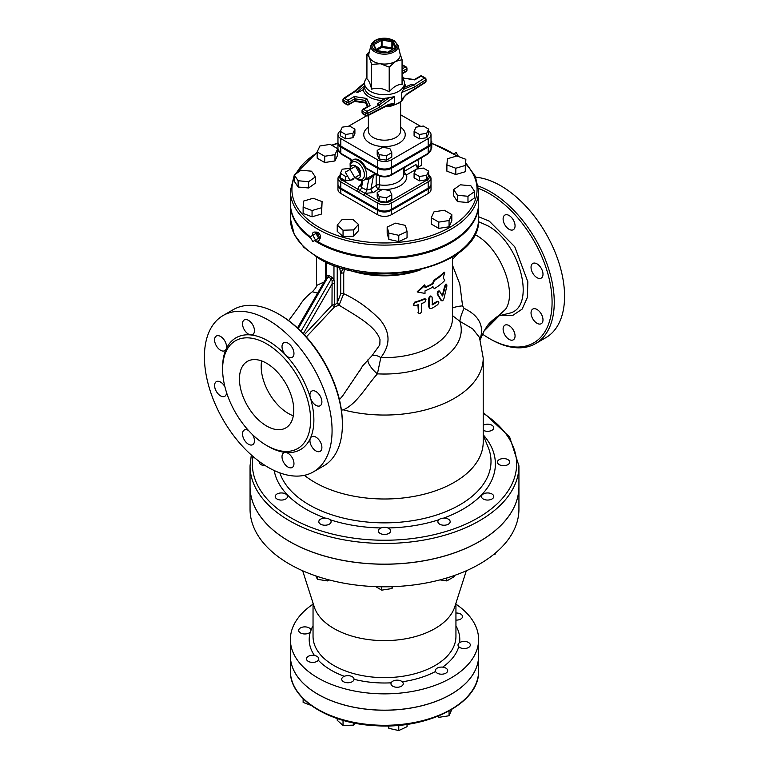 <?xml version="1.0" encoding="UTF-8"?>
<svg xmlns="http://www.w3.org/2000/svg" width="769" height="769" viewBox="0 0 769 769"><rect width="100%" height="100%" fill="white"/><g stroke="black" fill="none" stroke-linecap="round" stroke-linejoin="round"><path stroke-width="1.15" d="M414.876 305.735L413.357 305.37L414.876 302.602A68.758 39.7 0 0 0 424.844 299.131L426.036 299.179L424.844 302.265A68.758 39.7 180 0 1 421.633 303.534L421.633 311.378C420.547 313.8 419.441 314.185 418.307 312.531L418.307 304.687A68.758 39.7 180 0 1 414.876 305.735M418.461 313.118L417.932 304.812M413.222 305.158L414.539 302.207A67.989 39.257 0 0 0 424.392 298.776L425.766 299.045M418.24 312.954L417.932 312.147M432.111 297.19C431.178 295.681 430.217 296.19 429.237 298.699L429.237 307.158L429.852 308.552L431.553 308.475A68.758 39.7 0 0 0 437.648 304.716C439.214 302.544 439.214 301.496 437.648 301.583A68.758 39.7 180 0 1 432.389 304.88L432.111 297.19L431.419 296.219M438.474 301.4L437.052 301.294L438.474 301.4M429.631 308.35L428.737 306.821L428.737 298.362C429.708 295.854 430.65 295.363 431.582 296.872M432.111 304.418A67.989 39.257 0 0 0 437.052 301.294M439.926 291.278C438.503 291.105 437.811 292.124 437.849 294.354L441.589 300.564C442.435 301.256 443.242 300.516 444.011 298.334L446.904 285.981L446.693 284.242L445.405 286.212L442.646 295.998L439.07 290.797M440.954 300.323L441.915 300.862L440.954 300.323L437.253 294.075C437.215 291.845 437.897 290.826 439.31 291.018M442.002 295.757L442.646 295.998M442.358 295.431L444.722 286.01L445.991 284.059L446.693 284.242M443.28 277.859L444.732 272.322A68.758 39.7 180 0 1 434.36 280.522L433.11 283.771A68.758 39.7 180 0 1 425.007 287.769L425.007 285.261L417.634 292.047L425.007 293.422L425.007 290.913A68.758 39.7 0 0 0 433.11 286.904L434.36 288.673A68.758 39.7 0 0 0 444.732 280.474L443.28 277.859M425.007 287.222A67.989 39.257 0 0 0 432.572 283.453L433.803 280.214A67.989 39.257 0 0 0 444.059 272.111L444.732 272.322M432.572 286.587L434.36 288.673M425.007 285.261L424.555 284.905L417.259 291.662L417.634 292.047M432.572 283.453L433.11 283.771M433.803 280.214L434.36 280.522M343.041 268.381L340.725 273.418A2.307 1.327 180 0 1 343.733 273.293L344.522 268.323M306.331 336.947L334.477 306.975L339.062 305.168C354.615 315.021 375.685 325.748 380.001 339.581L379.809 344.868L372.004 355.711A12.294 6.085 -138 0 1 380.818 357.575C390.575 345.002 390.402 332.458 380.29 319.962C369.293 308.657 357.104 299.91 343.733 293.7A2.307 1.327 -0 0 0 340.725 293.825L337.235 302.832L334.611 304.995L334.611 283.809L333.967 279.801L331.795 277.186L328.536 275.302L326.364 275.408L325.912 278.791M342.388 424.594L342.388 423.334A88.733 51.235 -120 0 0 279.647 314.665L278.561 314.031A90.271 52.119 60 0 1 342.388 424.594A90.271 52.119 60 0 1 323.691 465.918L313.377 471.878A90.271 52.119 60 0 1 268.237 467.398A90.271 52.119 60 0 1 209.274 387.855A90.271 52.119 60 0 1 223.106 315.521A90.271 52.119 60 0 1 313.377 367.64A90.271 52.119 60 0 1 313.377 471.878M478.472 221.674L487.2 225.48C520.901 242.716 536.925 308.571 508.607 313.377L498.072 316.097M485.768 328.171L487.373 325.864C489.69 321.663 500.331 314.271 498.975 315.578L505.589 309.253C517.681 291.807 500.071 247.983 475.751 234.997L474.752 234.439M478.52 188.443A88.733 51.235 60 0 1 551.844 295.873A88.733 51.235 60 0 1 489.334 338.504L489.334 338.504A88.733 51.235 60 0 1 482.48 334.111M541.241 268.333A8.449 4.883 60 0 1 541.241 278.09A8.449 4.883 60 0 1 531.494 270.227A8.449 4.883 60 0 1 532.792 263.45A8.449 4.883 60 0 1 541.241 268.333M542.991 319.827A8.449 4.883 60 0 1 541.241 323.701A8.449 4.883 60 0 1 533.696 320.202A8.449 4.883 60 0 1 531.494 310.551A8.449 4.883 60 0 1 532.792 309.061A8.449 4.883 60 0 1 539.3 311.33A8.449 4.883 60 0 1 542.991 319.827M513.308 339.821L513.308 339.821A8.449 4.883 60 0 1 504.858 334.948A8.449 4.883 60 0 1 504.858 325.191A8.449 4.883 60 0 1 506.8 324.816A8.449 4.883 60 0 1 514.057 331.545A8.449 4.883 60 0 1 513.308 339.821M509.088 215.493A8.449 4.883 60 0 1 514.605 222.943A8.449 4.883 60 0 1 513.308 229.72A8.449 4.883 60 0 1 506.8 227.451A8.449 4.883 60 0 1 504.858 215.08A8.449 4.883 60 0 1 509.088 215.493M490.42 339.129L489.334 338.504L490.42 339.129A90.271 52.119 -120 0 0 535.56 343.599L545.875 337.639A90.271 52.119 -120 0 0 553.632 248.743A90.271 52.119 -120 0 0 475.713 177.216M535.56 343.599A90.271 52.119 -120 0 0 546.788 263.363A90.271 52.119 -120 0 0 478.26 186.05M266.612 445.453A62.231 35.932 -120 0 0 297.728 448.529A62.231 35.932 -120 0 0 297.728 376.675A62.231 35.932 -120 0 0 235.497 340.744A62.231 35.932 -120 0 0 225.961 390.614A62.231 35.932 -120 0 0 266.612 445.453M224.894 386.73A8.449 4.883 -120 0 0 216.339 381.655A8.449 4.883 -120 0 0 216.339 391.411A8.449 4.883 -120 0 0 224.788 396.295A8.449 4.883 -120 0 0 226.538 392.488M267.42 445.905A64.529 37.258 -120 0 0 268.237 446.385A64.529 37.258 -120 0 0 285.703 452.46A8.449 4.883 -120 0 0 283.761 452.835A8.449 4.883 -120 0 0 283.761 462.592A8.449 4.883 -120 0 0 292.21 467.475A8.449 4.883 -120 0 0 292.96 459.189A8.449 4.883 -120 0 0 285.703 452.46A64.529 37.258 -120 0 0 310.397 438.205A8.449 4.883 -120 0 0 312.599 447.846A8.449 4.883 -120 0 0 320.144 451.345A8.449 4.883 -120 0 0 320.144 441.589A8.449 4.883 -120 0 0 311.695 436.715A8.449 4.883 -120 0 0 310.397 438.205A64.529 37.258 -120 0 0 310.397 397.871A8.449 4.883 -120 0 0 320.144 405.744A8.449 4.883 -120 0 0 320.144 395.977A8.449 4.883 -120 0 0 311.695 391.104A8.449 4.883 -120 0 0 310.397 397.871A64.529 37.258 -120 0 0 285.703 355.095A8.449 4.883 -120 0 0 292.21 357.364A8.449 4.883 -120 0 0 292.21 347.607A8.449 4.883 -120 0 0 283.761 342.724A8.449 4.883 -120 0 0 285.703 355.095A64.529 37.258 -120 0 0 250.781 334.938A8.449 4.883 -120 0 0 252.713 334.563A8.449 4.883 -120 0 0 252.713 324.806A8.449 4.883 -120 0 0 244.263 319.923A8.449 4.883 -120 0 0 243.523 328.209A8.449 4.883 -120 0 0 250.781 334.938A64.529 37.258 -120 0 0 226.086 349.193A8.449 4.883 -120 0 0 223.885 339.542A8.449 4.883 -120 0 0 216.339 336.043A8.449 4.883 -120 0 0 216.339 345.81A8.449 4.883 -120 0 0 224.788 350.683A8.449 4.883 -120 0 0 226.086 349.193A64.529 37.258 -120 0 0 222.616 368.303M248.435 430.419A8.449 4.883 -120 0 0 244.263 430.034A8.449 4.883 -120 0 0 244.263 439.791A8.449 4.883 -120 0 0 252.713 444.674A8.449 4.883 -120 0 0 252.607 434.716M223.106 315.521L233.43 309.561A90.271 52.119 60 0 1 278.561 314.031M266.612 426.007A38.412 22.176 60 0 1 241.514 392.152A38.412 22.176 60 0 1 247.407 361.372A38.412 22.176 60 0 1 285.818 383.548A38.412 22.176 60 0 1 285.818 427.9A38.412 22.176 60 0 1 266.612 426.007M261.633 360.93A38.412 22.176 -120 0 0 288.337 413.453A38.412 22.176 -120 0 0 293.316 415.798M337.091 303.073A2.307 0.49 44.4 0 0 339.062 305.168L343.733 293.7L343.733 273.293M372.004 355.711L362.353 366.217M360.574 369.274L342.686 395.852L339.427 399.63M312.281 291.797L312.329 291.749C315.367 288.702 316.77 286.539 316.54 285.289M288.644 320.606L299.218 306.283C300.285 304.514 303.534 298.516 312.339 291.749L317.568 293.143M341.426 410.137L343.301 409.848C356.835 404.023 366.342 386.105 377.425 373.849L380.818 357.575A67.989 39.257 0 0 0 452.48 318.385L452.48 257.019M480.144 339.312L480.654 337.216C483.816 324.797 478.28 315.175 464.063 308.35A12.294 2.23 -67.2 0 0 459.862 321.298L472.724 328.872L479.5 337.476M518.931 465.831L518.931 486.537A134.44 77.621 180 0 1 435.936 558.246A134.44 77.621 180 0 1 289.423 541.424A134.44 77.621 180 0 1 250.05 486.537L250.05 465.831A134.44 77.621 0 0 0 289.423 520.719A134.44 77.621 0 0 0 435.936 537.55A134.44 77.621 0 0 0 518.931 465.831L509.607 436.965L483.211 412.386M304.389 475.309A98.72 56.993 0 0 0 314.684 482.298A98.72 56.993 0 0 0 422.268 494.659A98.72 56.993 0 0 0 483.211 442.002L483.211 358.056L479.481 337.418M368.197 359.238A12.294 4.153 -133.9 0 0 377.425 373.849A76.765 44.323 0 0 0 459.862 321.298L452.48 315.617M480.26 339.648L484.114 330.93L487.373 325.864L505.589 309.253L483.97 331.17M314.511 240.591A94.106 54.33 0 0 0 317.943 242.687A94.106 54.33 0 0 0 420.508 254.462A94.106 54.33 0 0 0 478.606 204.266A94.106 54.33 0 0 0 478.597 203.795M290.384 203.795A94.106 54.33 0 0 0 290.384 204.266A94.106 54.33 0 0 0 310.763 238.025M323.941 282.098L316.511 285.472M326.364 262.258L326.364 275.408A2.307 1.865 -131.5 0 1 326.681 277.474L328.065 276.907L331.324 278.791L332.112 280.608L331.987 305.255L334.477 306.975A2.307 1 97.9 0 0 334.611 304.995A2.307 1.327 0 0 0 331.987 305.255L304.313 334.736M337.235 266.564L337.235 302.832A2.307 0.49 -141.2 0 0 339.398 304.764M303.332 333.698L331.987 284.069A2.307 1.327 180 0 1 334.611 283.809M465.783 246.666A2.307 1.153 -125.8 0 0 465.918 246.772L467.667 244.677M452.48 259.413L458.612 252.876M464.957 247.483L465.918 246.772M464.063 308.35L462.573 305.87L459.814 284.097L452.48 265.209M462.573 305.87A12.294 3.018 -4.4 0 0 452.48 308.1M332.112 280.608L333.967 279.801L333.967 265.411M297.478 327.94L326.681 277.474M480.654 337.216A12.294 9.786 7.6 0 0 479.971 338.773M259.355 461.554A6.142 3.547 0 0 0 259.268 462.131A6.142 3.547 0 0 0 265.392 465.687M275.427 495.592A6.142 3.547 0 0 0 275.225 496.505A6.142 3.547 0 0 0 281.367 500.061A6.142 3.547 0 0 0 287.51 496.505A6.142 3.547 0 0 0 282.165 492.987A6.142 3.547 0 0 0 275.427 495.592M271.082 550.864L272.889 552.459M319.02 522.593A6.142 3.547 0 0 0 325.758 525.189A6.142 3.547 0 0 0 331.103 521.67A6.142 3.547 0 0 0 324.951 518.123A6.142 3.547 0 0 0 318.808 521.67A6.142 3.547 0 0 0 319.02 522.593M317.424 576.452L317.424 579.336L315.838 575.914M327.709 579.538L327.709 580.931L317.424 579.336M329.363 579.97L327.709 580.931M380.146 533.398A6.142 3.547 0 0 0 386.845 534.167A6.142 3.547 0 0 0 390.642 530.879A6.142 3.547 0 0 0 384.49 527.332A6.142 3.547 0 0 0 378.348 530.879A6.142 3.547 0 0 0 380.146 533.398M381.741 586.785L381.741 590.14L375.666 586.632M392.017 586.68L392.017 588.545L381.741 590.14M392.901 586.651L392.017 588.545M442.444 525.102A6.142 3.547 0 0 0 450.173 521.67A6.142 3.547 0 0 0 444.03 518.123A6.142 3.547 0 0 0 437.888 521.67A6.142 3.547 0 0 0 442.444 525.102M446.789 577.961L446.789 580.931L439.993 579.874M454.316 575.51L454.316 576.587L446.789 580.931M489.209 499.937A6.142 3.547 0 0 0 493.765 496.505A6.142 3.547 0 0 0 487.613 492.958A6.142 3.547 0 0 0 481.471 496.505A6.142 3.547 0 0 0 489.209 499.937M495.14 553.267L495.14 554.17L493.785 554.382M495.832 552.68L495.14 554.17M507.915 464.639A6.142 3.547 0 0 0 509.712 462.131A6.142 3.547 0 0 0 503.57 458.584A6.142 3.547 0 0 0 497.428 462.131A6.142 3.547 0 0 0 501.215 465.408A6.142 3.547 0 0 0 507.915 464.639M483.211 430.236A6.142 3.547 0 0 0 489.171 431.198A6.142 3.547 0 0 0 493.554 428.679A6.142 3.547 0 0 0 493.765 427.756A6.142 3.547 0 0 0 489.93 424.469A6.142 3.547 0 0 0 483.211 425.286M313.041 604.165A94.106 54.33 0 0 0 290.384 639.529A94.106 54.33 0 0 0 384.49 693.859A94.106 54.33 0 0 0 478.606 639.529A94.106 54.33 0 0 0 455.94 604.165M302.659 570.761L314.242 606.885A71.45 41.247 0 0 0 333.967 628.552A71.45 41.247 0 0 0 405.686 638.77A71.45 41.247 0 0 0 454.748 606.885L466.322 570.761M518.931 509.184A134.44 77.621 180 0 1 384.49 586.805A134.44 77.621 180 0 1 250.05 509.184L250.05 486.594A134.44 77.621 0 0 0 250.05 486.594A134.44 77.621 0 0 0 384.49 564.215A134.44 77.621 0 0 0 518.931 486.594A134.44 77.621 0 0 0 518.931 486.566L518.931 509.184M290.384 639.529L290.384 655.832A94.106 54.33 0 0 0 384.49 710.172A94.106 54.33 0 0 0 478.606 655.832L478.606 639.529M465.13 641.49A6.142 3.547 0 0 0 458.016 644.989A6.142 3.547 0 0 0 464.168 648.546A6.142 3.547 0 0 0 470.311 644.989A6.142 3.547 0 0 0 465.13 641.49M455.94 620.102A6.142 3.547 0 0 0 462.515 616.565A6.142 3.547 0 0 0 455.94 613.028M303.861 633.925A6.142 3.547 0 0 0 310.964 630.426A6.142 3.547 0 0 0 304.822 626.879A6.142 3.547 0 0 0 298.67 630.426A6.142 3.547 0 0 0 303.861 633.925M315.405 662.013A6.142 3.547 0 0 0 318.76 658.85A6.142 3.547 0 0 0 312.618 655.303A6.142 3.547 0 0 0 306.475 658.85A6.142 3.547 0 0 0 315.405 662.013M303.13 698.665L303.13 702.414L310.993 705.365M353.346 680.815A6.142 3.547 0 0 0 354.019 679.2A6.142 3.547 0 0 0 347.867 675.653A6.142 3.547 0 0 0 341.724 679.2A6.142 3.547 0 0 0 346.435 682.651A6.142 3.547 0 0 0 353.346 680.815M353.673 722.918L353.673 725.129L343.041 725.455L337.235 720.303L337.235 718.534M355.336 723.245L353.673 725.129M343.041 720.342L343.041 725.455M403.177 683.151A6.142 3.547 0 0 0 396.631 680.171A6.142 3.547 0 0 0 390.969 683.708A6.142 3.547 0 0 0 397.112 687.255A6.142 3.547 0 0 0 403.254 683.708A6.142 3.547 0 0 0 403.177 683.151M407.051 724.34L407.051 726.686L398.775 730.55L388.835 728.349L388.162 725.898M388.835 725.878L388.835 728.349M398.775 725.302L398.775 730.55M445.876 668.126A6.142 3.547 0 0 0 439.176 667.357A6.142 3.547 0 0 0 435.389 670.635A6.142 3.547 0 0 0 441.531 674.192A6.142 3.547 0 0 0 447.673 670.635A6.142 3.547 0 0 0 445.876 668.126M451.816 709.431L449.058 715.756L438.772 717.352L437.311 716.506M438.772 715.91L438.772 717.352M449.058 711.017L449.058 715.756M290.384 655.87A94.106 54.33 0 0 0 290.384 655.899A94.106 54.33 0 0 0 384.49 710.229A94.106 54.33 0 0 0 478.606 655.899A94.106 54.33 0 0 0 478.606 655.87M312.502 235.477A4.989 2.884 60 0 1 314.444 232.055L316.838 232.132A3.662 2.115 60 0 1 317.943 232.478A3.662 2.115 60 0 1 320.279 238.102L319.145 240.207A4.989 2.884 60 0 1 315.223 240.178M314.444 232.055A4.989 2.884 60 0 1 315.953 232.536A4.989 2.884 60 0 1 319.145 240.207M315.953 239.755L318.674 238.188L315.953 233.478L312.81 235.295L315.521 240.005L312.81 241.572L310.09 236.871L312.81 235.295M318.674 238.188L315.521 240.005M454.114 153.713L456.18 152.522L458.507 156.559M310.301 236.746A94.106 54.33 180 0 1 290.384 203.324L290.384 190.779A94.106 54.33 0 0 0 317.943 229.2A94.106 54.33 0 0 0 420.508 240.976A94.106 54.33 0 0 0 478.606 190.779L478.606 203.324A94.106 54.33 180 0 1 420.508 253.52A94.106 54.33 180 0 1 317.943 241.745A94.106 54.33 180 0 1 316.78 241.053M407.051 231.45L407.051 237.727L398.775 241.591L388.835 239.39L387.172 233.315L387.172 227.047L388.835 233.113L398.775 235.314L407.051 231.45L405.388 225.384L395.449 223.173L387.172 227.047M358.498 224.423L358.498 230.7L353.673 236.17L343.041 236.496L337.235 231.344L337.235 225.067L343.041 230.219L353.673 229.902L358.498 224.423L352.702 219.271L342.07 219.588L337.235 225.067M322.105 201.603L321.548 214.013L312.06 216.8L303.13 213.455L303.13 207.178L312.06 210.533L321.548 207.736L322.105 201.603L313.175 198.258L303.688 201.045L303.13 207.178M315.338 176.928L315.338 183.195L308.638 187.972L298.122 187.011L294.306 181.273L294.306 175.005L298.122 180.744L308.638 181.705L315.338 176.928L311.522 171.189L301.006 170.228L294.306 175.005L290.384 190.779M337.735 148.725L337.735 155.002L334.976 160.932L324.701 162.528L317.174 158.183L317.174 151.906L324.701 156.251L334.976 154.665L337.735 148.725L330.209 144.38L319.923 145.975L317.174 151.906M431.015 142.255L431.745 141.429L431.745 147.706L431.015 148.532M465.851 159.318L465.293 171.727L455.806 174.515L446.885 171.17L446.885 164.893L455.806 168.248L465.293 165.45L465.851 159.318L456.921 155.972L447.443 158.76L446.885 164.893M474.675 191.5L474.675 197.768L467.975 202.545L457.468 201.584L453.652 195.845L453.652 189.578L457.468 195.307L467.975 196.268L474.675 191.5L470.868 185.762L460.352 184.8L453.652 189.578M451.816 214.589L451.816 220.866L449.058 226.797L438.772 228.393L431.246 224.048L431.246 217.771L438.772 222.116L449.058 220.53L451.816 214.589L444.29 210.245L434.004 211.831L431.246 217.771M431.015 185.127L431.015 189.52A9.651 5.566 0 0 1 428.189 193.461L391.315 214.753A9.651 5.566 0 0 1 377.666 214.753L340.792 193.461L340.792 189.068L377.666 210.36A9.651 5.566 0 0 0 391.315 210.36L428.189 189.068A9.651 5.566 0 0 0 431.015 185.127A9.651 5.566 0 0 0 430.986 184.656M338.004 184.656A9.651 5.566 0 0 0 337.966 185.127L337.966 189.52A9.651 5.566 0 0 0 340.792 193.461M388.835 239.39L388.835 233.113M398.775 241.591L398.775 235.314M353.673 236.17L353.673 229.902M343.041 236.496L343.041 230.219M321.548 214.013L321.548 207.736M312.06 216.8L312.06 210.533M308.638 187.972L308.638 181.705M298.122 187.011L298.122 180.744M334.976 160.932L334.976 154.665M324.701 162.528L324.701 156.251M431.745 141.429L431.015 140.785M465.293 171.727L465.293 165.45M455.806 174.515L455.806 168.248M467.975 202.545L467.975 196.268M457.468 201.584L457.468 195.307M438.772 228.393L438.772 222.116M449.058 226.797L449.058 220.53M337.966 185.127A9.651 5.566 0 0 0 340.792 189.068M360.238 174.515L354.807 177.649L350.049 169.42L355.48 166.277L360.238 174.515L355.48 177.255M350.049 169.42L345.3 172.16L350.049 180.398L354.807 177.649M350.414 169.209A7.181 4.143 60 0 1 355.48 165.902A7.181 4.143 60 0 1 355.682 166.027A7.181 4.143 60 0 1 360.555 174.476A7.181 4.143 60 0 1 355.163 177.437M357.335 167.056A4.47 2.586 60 0 1 357.45 167.123A4.47 2.586 60 0 1 360.488 172.391L360.555 174.476M417.971 167.325L421.431 165.325L421.431 157.741M417.682 166.969A10.372 5.989 -120 0 0 417.807 159.827M350.049 168.344L342.282 169.19L340.331 173.4L345.666 176.476L347.617 176.178M353.596 178.35L352.952 179.744L352.952 178.725M352.952 179.744L350.539 180.109M349.943 180.206L345.666 180.869L345.666 176.476M345.666 180.869L340.331 177.793L340.331 173.4M428.65 171.141L428.65 175.534L426.699 179.744L419.413 180.869L414.087 177.793L414.087 173.4L419.413 176.476L426.699 175.351L428.65 171.141L423.315 168.065L416.039 169.19L414.087 173.4M419.413 180.869L419.413 176.476M426.699 179.744L426.699 175.351M391.777 194.692L391.777 199.075L386.442 202.16L379.165 201.026L377.204 196.826L377.204 192.433L379.165 196.643L386.442 197.768L391.777 194.692L389.825 190.481L382.539 189.357L377.204 192.433M386.442 202.16L386.442 197.768M379.165 201.026L379.165 196.643M375.166 173.679L370.908 176.168M367.524 168.747L365.746 167.729A11.525 6.652 60 0 0 353.471 159.625L350.789 161.98L350.097 163.672L350.26 169.295M341.109 173.275L337.966 177.918A9.651 5.566 0 0 0 340.792 181.859L356.922 191.164A1.538 0.884 -60 0 1 358.008 189.28L341.878 179.975A8.113 4.681 180 0 1 340.331 174.601M356.922 191.164L363.968 195.23A1.538 0.884 -60 0 1 365.083 193.365L358.008 189.28L359.229 185.762A3.076 1.923 55.5 0 0 360.738 185.915M419.797 168.613L418.922 168.113A1.538 0.884 120 0 0 418.153 168.19A3.076 1.778 -120 0 1 415.991 164.566L416.885 166.287M403.696 167.978L403.696 174.15A19.206 11.093 180 0 1 379.338 184.839A3.076 0.673 -80.9 0 1 378.521 189.059A3.076 1.923 55.5 0 1 376.166 185.406L370.994 188.963L366.707 190.068A3.076 1.403 -68.7 0 1 365.054 193.355A1.538 0.884 -60 0 0 363.968 195.23L377.666 203.151A9.651 5.566 0 0 0 391.315 203.151L428.189 181.859A9.651 5.566 0 0 0 431.015 177.918L431.015 184.195A9.651 5.566 180 0 1 428.189 188.126L391.315 209.418A9.651 5.566 180 0 1 377.666 209.418L340.792 188.126A9.651 5.566 180 0 1 337.966 184.195L337.966 177.918M428.189 147.042L428.189 153.319A1.538 0.884 60 0 1 427.872 154.021L431.015 149.378A9.651 5.566 180 0 1 428.189 153.319L391.315 174.601A9.651 5.566 180 0 1 377.666 174.601L377.666 168.334A9.651 5.566 0 0 0 391.315 168.334L428.189 147.042A9.651 5.566 0 0 0 431.015 143.101A9.651 5.566 0 0 0 430.986 142.63M338.004 142.63A9.651 5.566 0 0 0 337.966 143.101A9.651 5.566 0 0 0 340.792 147.042L377.666 168.334M374.013 174.332A2.307 1.567 -119.1 0 0 373.494 175.409L375.858 174.082M367.755 177.985A2.307 1.336 -98.7 0 1 368.659 179.494L373.494 175.409L370.994 188.963A3.076 1.923 -124.5 0 0 373.349 192.606L378.521 189.059A22.282 12.862 0 0 0 382.347 189.462M365.342 179.379L368.659 179.494L366.707 190.068L361.526 187.559A3.076 1.807 -59.1 0 1 359.709 190.414A1.538 0.894 -60.1 0 0 358.777 192.202M415.991 164.566L404.388 171.266A3.076 1.778 -120 0 0 406.561 174.88A3.076 2.49 -13.6 0 1 403.696 173.467M404.331 167.604L404.388 171.266A3.076 1.596 -0.7 0 0 403.696 171.814M362.814 180.59L361.526 187.559L360.757 185.829L361.699 180.725M379.338 175.957L379.338 184.839A3.076 1.778 0 0 0 376.166 185.406L376.166 174.255M354.903 129.115L349.568 126.039L342.282 127.164L340.331 131.374L345.666 134.45L352.952 133.325L354.903 129.115L354.903 133.508L352.952 137.718L352.952 133.325M352.952 137.718L345.666 138.843L345.666 134.45M345.666 138.843L340.331 135.757L340.331 131.374M428.65 129.115L428.65 133.508L426.699 137.718L419.413 138.843L414.087 135.757L414.087 131.374L419.413 134.45L426.699 133.325L428.65 129.115L423.315 126.039L416.039 127.164L414.087 131.374M419.413 138.843L419.413 134.45M426.699 137.718L426.699 133.325M391.777 152.666L391.777 157.049L386.442 160.135L379.165 159L377.204 154.8L377.204 150.407L379.165 154.617L386.442 155.742L391.777 152.666L389.825 148.455L382.539 147.331L377.204 150.407M386.442 160.135L386.442 155.742M379.165 159L379.165 154.617M376.531 50.389L381.857 47.399L382.049 46.342L381.309 46.457L381.857 47.399L391.709 48.928A0.769 0.606 155.1 0 0 392.45 48.187L391.902 47.87L391.959 49.466M392.815 48.966L392.45 41.911L392.959 40.67L391.902 41.593L391.902 47.87L382.049 46.342L382.049 40.075L381.395 38.883L381.309 46.457L376.118 49.456M373.84 44.544L376.637 50.398M386.961 52.148L377.031 50.61M394.891 48.024L387.672 52.196M371.004 45.208L368.899 53.686A15.745 9.093 0 0 0 369.283 57.329A15.745 9.093 0 0 0 373.359 61.405A15.745 9.093 0 0 0 380.415 63.75A15.745 9.093 0 0 0 395.631 61.405A15.745 9.093 0 0 0 400.082 53.686L397.986 45.208L394.151 40.546L388.595 38.517C379.55 37.383 373.686 39.613 371.004 45.208A13.631 7.873 0 0 0 374.859 51.879A13.631 7.873 0 0 0 390.585 53.359A13.631 7.873 0 0 0 397.986 45.208M399.707 52.619L402.062 59.674L395.631 61.405L389.201 67.105L380.415 63.75L371.629 64.385L369.283 57.329L366.928 54.243L369.418 51.6M366.928 54.243L366.928 79.024C368.495 79.716 370.062 83.1 371.629 89.166L371.629 64.385M371.629 89.166C377.492 87.387 383.347 88.291 389.201 91.876L389.201 67.105M366.928 77.707A19.975 11.535 -0 0 0 364.516 83.196A19.975 11.535 -0 0 0 384.49 94.731A19.975 11.535 -0 0 0 404.465 83.196A19.975 11.535 -0 0 0 402.062 77.707M389.201 91.876C393.488 86.724 397.775 84.254 402.062 84.455L402.062 59.674M414.155 79.505L402.274 77.948L414.674 79.889L421.162 76.141A1.538 0.884 -60 0 1 421.931 76.064A1.538 1.538 0 0 0 420.393 76.064A1.538 0.884 60 0 1 421.162 76.141L424.478 78.053A1.538 0.932 57.2 0 1 425.622 79.909A1.538 0.884 0 0 0 426.016 79.313A1.538 1.538 0 0 0 425.247 77.977A1.538 0.884 120 0 0 424.478 78.053L413.655 85.032L414.712 86.935L425.622 79.909L425.622 81.783A1.538 0.932 57.2 0 1 425.305 82.485A1.538 1.538 0 0 0 426.016 81.197A1.538 0.884 180 0 1 425.622 81.783L406.897 93.847A1.538 0.932 57.2 0 1 406.58 94.549L406.58 94.549A1.538 0.932 57.2 0 1 406.551 94.558L401.754 99.288L401.754 92.482L404.427 87.358L404.465 83.196M402.062 71.488L406.493 68.931A1.538 0.884 0 0 0 406.945 68.297A1.538 1.538 0 0 0 406.176 66.97A1.538 0.884 120 0 0 405.407 67.047A1.538 0.884 60 0 1 406.493 68.931L406.493 70.815A1.538 0.884 60 0 1 406.176 71.517A1.538 1.538 0 0 0 406.945 70.181A1.538 0.884 180 0 1 406.493 70.815L402.062 73.372M362.814 109.313A1.538 1.538 0 0 0 362.045 110.64A1.538 0.884 0 0 0 362.487 111.265A1.538 0.884 -60 0 1 363.574 109.39A1.538 0.884 -120 0 0 362.814 109.313L368.264 106.16M367.39 106.67L365.554 102.719L365.477 100.451L368.159 106.218M390.114 97.125L378.963 105.055L377.425 104.065L384.471 98.499L394.545 96.644L394.545 103.459L388.806 104.286L367.918 115.1A1.538 0.884 180 0 1 365.804 115.062A1.538 0.884 120 0 0 366.131 115.773A1.538 1.538 0 0 0 367.601 115.802A1.538 0.836 -117.4 0 0 367.918 115.1L367.918 113.216L380.097 106.92L378.963 105.055L366.9 111.303A1.538 0.884 120 0 0 365.804 113.187A1.538 0.884 0 0 0 367.918 113.216A1.538 0.836 -117.4 0 0 366.9 111.303L363.574 109.39L370.062 105.641L366.736 98.47L365.477 100.451L355.201 98.855L354.307 96.548L354.451 98.97L355.201 98.855L354.797 101.316M367.467 106.622L365.477 102.335L355.201 100.739L348.915 104.055A1.538 0.884 180 0 1 346.742 104.055A1.538 0.884 120 0 0 347.059 104.757A1.538 1.538 0 0 0 348.588 104.757A1.538 0.884 -120 0 0 348.915 104.055L348.915 102.171A1.538 0.884 -120 0 0 347.828 100.287A1.538 0.884 120 0 0 346.742 102.171A1.538 0.884 0 0 0 348.915 102.171L354.451 98.97L354.413 101.402L365.688 102.998M364.516 85.868L357.047 92.299C357.893 92.453 359.921 91.588 363.131 89.685L364.516 86.974L364.516 83.196M357.047 92.299L354.471 91.386M343.743 102.844A1.538 0.884 -60 0 1 343.416 102.142A1.538 0.884 180 0 1 342.974 101.518A1.538 1.538 0 0 0 343.743 102.844L347.059 104.757M366.736 98.47L354.307 96.548L347.828 100.287L344.502 98.374A1.538 0.932 -122.8 0 0 343.676 98.336A1.538 1.538 0 0 0 342.974 99.634A1.538 0.884 0 0 0 343.416 100.258A1.538 0.884 -60 0 1 344.502 98.374L355.336 91.405L364.516 83.513M343.358 99.038A1.538 0.884 0 0 0 342.974 99.634L342.974 101.518M362.487 113.149A1.538 0.884 180 0 1 362.045 112.524A1.538 1.538 0 0 0 362.814 113.85A1.538 0.884 -60 0 1 362.487 113.149L362.487 111.265L365.804 113.187L365.804 115.062L362.487 113.149M394.545 103.459L388.489 104.997A1.538 0.836 62.6 0 0 388.489 104.988A1.538 0.836 62.6 0 0 388.806 104.286M411.934 84.138L404.427 87.358L411.934 84.138L413.655 85.032L403.658 89.31M402.062 68.979L405.407 67.047L402.062 65.144A1.538 0.836 62.6 0 1 402.091 65.134A1.538 0.884 -60 0 1 402.86 65.057A1.538 1.538 0 0 0 402.062 64.846M406.897 93.847L401.754 99.288M340.59 130.817A9.651 5.566 0 0 0 337.966 134.633A9.651 5.566 0 0 0 340.792 138.574L377.666 159.865A9.651 5.566 0 0 0 391.315 159.865L428.189 138.574A9.651 5.566 0 0 0 431.015 134.633A9.651 5.566 0 0 0 428.65 130.98M420.797 126.433L400.63 114.783M366.419 115.898L348.597 126.193M431.015 134.633L431.015 142.159A9.651 5.566 180 0 1 428.189 146.1L391.315 167.392A9.651 5.566 180 0 1 377.666 167.392L377.666 159.865M377.666 167.392L340.792 146.1A9.651 5.566 180 0 1 337.966 142.159L337.966 134.633M428.737 298.362L429.237 298.699M428.737 306.821L429.237 307.158M437.253 294.075L437.849 294.354M444.722 286.01L445.405 286.212M339.533 267.324L340.725 273.418L340.725 293.825M415.5 270.928A68.066 39.296 180 0 1 353.49 270.928M348.136 269.736A67.989 39.257 0 0 0 420.854 269.736M500.484 315.463L512.788 315.386L522.141 309.109L527.38 297.411L527.832 281.771L514.769 246.782L489.334 221.184L478.606 216.733M343.301 409.848A98.72 56.993 0 0 0 483.211 358.056M483.211 413.241A132.143 76.285 180 0 1 475.165 519.45A132.143 76.285 180 0 1 291.057 517.902A132.143 76.285 180 0 1 252.991 456.469M274.187 470.513A110.89 64.019 0 0 0 306.081 509.222A110.89 64.019 0 0 0 325.412 518.133M330.122 519.757A110.89 64.019 0 0 0 381.049 527.947M387.941 527.947A110.89 64.019 0 0 0 438.859 519.757M443.569 518.133A110.89 64.019 0 0 0 483.211 434.793M317.943 257.106A94.106 54.33 180 0 1 290.384 218.694L294.296 234.555L303.861 247.32L318.424 258.163C372.244 292.46 482.24 266.872 478.606 218.694A94.106 54.33 180 0 1 420.508 268.89A94.106 54.33 180 0 1 317.943 257.106M483.211 435.283L488.094 447.077A106.516 61.491 180 0 1 436.484 515.038A106.516 61.491 180 0 1 309.176 504.849A106.516 61.491 180 0 1 279.868 472.877M298.209 328.623L328.065 276.907A2.307 1.327 120 0 0 328.536 275.302M300.996 331.314L331.324 278.791A2.307 1.327 120 0 0 331.795 277.186M313.041 625.822A75.285 43.468 0 0 0 310.955 630.205M310.349 631.974A75.285 43.468 0 0 0 314.444 655.467M318.289 660.225A75.285 43.468 0 0 0 344.339 676.297M354.019 679.277A75.285 43.468 0 0 0 391.161 682.824M402.254 681.767A75.285 43.468 0 0 0 435.552 671.472M442.627 667.146A75.285 43.468 0 0 0 458.757 646.681M459.593 642.624A75.285 43.468 0 0 0 455.94 625.822M455.94 603.165L455.94 636.396A71.45 41.247 180 0 1 411.838 674.5A71.45 41.247 180 0 1 333.967 665.56A71.45 41.247 180 0 1 313.041 636.396L313.041 603.165M478.606 670.952A94.106 54.33 180 0 1 384.49 725.292A94.106 54.33 180 0 1 290.384 670.952C289.509 699.002 329.026 723.735 375.762 725.705C428.621 729.406 479.943 702.808 478.606 670.952L478.606 655.899M465.851 164.018A92.578 53.446 180 0 1 439.878 232.344A92.578 53.446 180 0 1 319.029 227.316A92.578 53.446 180 0 1 294.306 177.466M296.027 173.775A92.578 53.446 180 0 1 317.174 152.839M332.083 145.466A92.578 53.446 180 0 1 337.966 143.313M431.745 143.563A92.578 53.446 180 0 1 456.661 156.049M391.315 214.753L391.315 210.36M377.666 214.753L377.666 210.36M428.189 193.461L428.189 189.068M370.975 176.13L364.179 180.052A11.525 6.652 -120 0 0 364.179 166.748A11.525 6.652 -120 0 0 352.654 160.096M350.424 168.392A9.987 5.768 60 0 1 356.355 162.067A9.987 5.768 60 0 1 364.371 174.207A9.987 5.768 60 0 1 357.335 178.86A9.987 5.768 60 0 1 355.874 177.841M340.792 188.126L340.792 181.859A1.538 0.884 -60 0 1 341.878 179.975M377.666 209.418L377.666 203.151A1.538 0.884 -60 0 1 378.752 201.267L365.083 193.365L373.349 192.606M391.315 209.418L391.315 203.151A1.538 0.884 -120 0 0 390.229 201.267A8.113 4.681 180 0 1 378.752 201.267M428.189 188.126L428.189 181.859A1.538 0.884 -120 0 0 427.103 179.975L390.229 201.267M428.65 174.601A8.113 4.681 180 0 1 427.103 179.975M416.548 169.113L418.153 168.19L419.086 168.719M360.997 184.55L359.229 185.762M351.769 160.75A3.845 2.22 -120 0 0 349.703 158.452A1.538 0.884 120 0 0 350.02 159.164L351.846 161.73M349.703 158.452L340.792 153.319A1.538 0.884 120 0 0 341.109 154.021L337.966 149.378A9.651 5.566 180 0 0 340.792 153.319L340.792 147.042M391.315 168.334L391.315 174.601A1.538 0.884 60 0 1 390.998 175.313L427.872 154.021M365.746 167.729L377.666 174.601A1.538 0.884 120 0 0 377.992 175.313C382.328 177.399 386.663 177.399 390.998 175.313M383.558 189.51A22.282 12.862 0 0 0 406.561 174.88L415.894 169.488M395.103 47.64L392.45 41.911L382.049 40.075L373.878 44.621M392.959 40.67L381.395 38.883L372.927 43.775L376.022 50.456L387.595 52.244L396.064 47.351L392.959 40.67M375.657 50.667A12.496 7.219 180 0 1 381.261 38.594A12.496 7.219 180 0 1 396.564 47.428A12.496 7.219 180 0 1 375.657 50.667M384.471 98.499A19.975 11.535 180 0 1 364.516 86.974M363.131 89.685A21.513 12.419 -0 0 0 381.549 100.518M377.425 104.065L385.807 98.105M343.416 102.142L343.416 100.258L346.742 102.171L346.742 104.055L343.416 102.142M380.097 106.92L394.545 96.644M388.066 105.209A19.975 11.535 0 0 0 394.401 103.873M405.763 86.388A21.513 12.419 0 0 0 404.465 83.61M404.244 96.51A19.975 11.535 180 0 1 385.951 106.305M401.841 99.576A19.975 11.535 0 0 0 403.629 97.163M401.754 92.482L414.712 86.935M400.63 101.941L400.63 130.874A16.13 9.315 180 0 1 384.49 140.189A16.13 9.315 180 0 1 368.361 130.874L368.361 115.408M368.361 127.106A20.744 11.977 0 0 0 370.35 143.399A20.744 11.977 0 0 0 398.63 143.399A20.744 11.977 0 0 0 400.63 127.106M391.315 167.392L391.315 159.865M340.792 146.1L340.792 138.574M428.189 146.1L428.189 138.574M429.352 308.225L429.852 308.552M325.691 261.95L325.691 279.07M362.612 365.833L359.556 371.177M251.319 454.998L250.05 465.831M478.606 218.694L478.606 204.266M290.384 218.694L290.384 204.266M316.501 285.539L316.501 257.019M318.76 660.725L318.76 658.85M290.384 655.899L290.384 670.952M390.969 257.528L390.969 258.471M403.254 256.567L403.254 257.509M435.389 249.021L435.389 249.963M447.673 243.59L447.673 244.532M341.724 251.723L341.724 252.665M354.019 254.731L354.019 255.673M306.475 233.709L306.475 234.651M478.606 190.779L475.338 176.37L465.851 163.066M457.988 156.367L431.745 143.197M337.976 142.947L331.679 145.226M317.174 152.291L294.316 174.996M357.45 167.123L355.682 166.027M364.179 180.052C362.757 181.119 360.584 180.946 357.652 179.562L355.018 177.533M427.872 173.275L431.015 177.918M416.827 165.527L418.922 168.113M350.02 159.164L341.109 154.021M377.992 175.313L366.582 168.719M431.015 143.101L431.015 149.378M337.966 143.101L337.966 149.378M343.772 147.821L343.772 148.763M425.209 147.821L425.209 148.763M380.655 168.565L380.655 169.507M388.335 168.565L388.335 169.507M420.393 76.064L414.568 79.428M402.062 73.891L406.176 71.517M362.045 112.524L362.045 110.64M362.814 113.85L366.131 115.773M367.601 115.802L388.489 104.988M354.413 101.402L348.588 104.757M364.535 82.744L354.499 91.367L343.676 98.336M406.945 70.181L406.945 68.297M402.86 65.057L406.176 66.97M402.062 75.151L403.302 77.823M426.016 81.197L426.016 79.313M425.247 77.977L421.931 76.064M425.305 82.485L406.58 94.549M404.273 96.481L401.937 100.71L398.861 103.2L390.633 106.247L384.961 106.824"/></g></svg>
